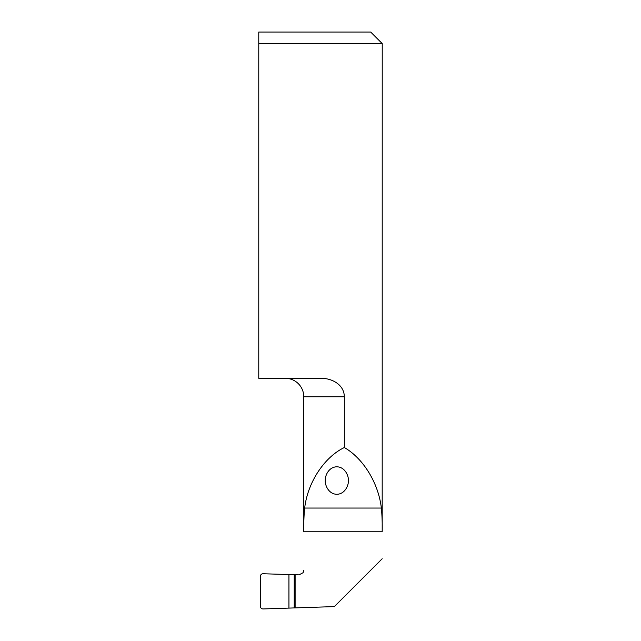 <?xml version="1.0" encoding="UTF-8"?>
<svg xmlns="http://www.w3.org/2000/svg" width="641" height="641" viewBox="0 0 641 641"><rect width="100%" height="100%" fill="white"/><g stroke="black" fill="none" stroke-linecap="round" stroke-linejoin="round"><path stroke-width="0.96" d="M325.283 480.542C324.827 476.519 328.288 466.985 336.821 466.792C345.363 466.985 348.824 476.519 348.359 480.542C348.824 484.564 345.363 494.107 336.821 494.299C328.288 494.107 324.827 484.564 325.283 480.542M344.337 447.53C324.242 457.161 307.648 482.481 304.667 508.049C303.954 514.947 303.666 522.856 303.81 531.782L303.77 396.763L344.337 396.763L344.337 447.53C363.343 458.419 378.47 483.154 381.355 508.049C382.052 514.915 382.324 522.824 382.188 531.782L382.228 43.588L258.772 43.588L258.772 32.05L258.772 378.302L325.283 378.663M303.77 396.763A18.461 18.461 0 0 0 285.309 378.302M344.337 396.763C344.145 384.111 331.117 377.886 320.003 378.302M382.188 558.76L334.346 606.602L263.01 608.95C261.504 608.862 260.671 608.109 260.502 606.698L260.502 576.003C260.671 574.592 261.504 573.839 263.01 573.751L295.116 574.729L295.116 607.972M382.228 43.588L370.69 32.05L258.772 32.05M303.77 570.362L303.105 572.693L299.026 574.865L295.116 574.729M303.105 572.685L303.81 570.234M381.355 508.049L304.667 508.049M382.188 531.782L303.81 531.782M288.939 574.897L288.939 607.804M294.235 574.897L294.235 607.804"/></g></svg>
